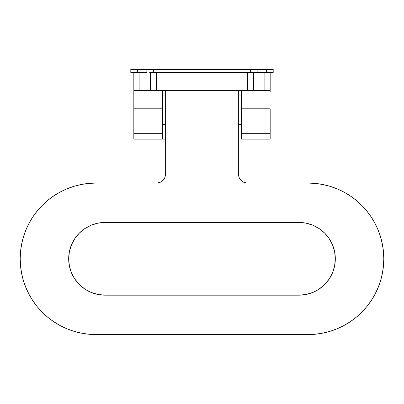 <?xml version="1.0" encoding="UTF-8"?>
<svg xmlns="http://www.w3.org/2000/svg" width="404" height="404" viewBox="0 0 404 404"><rect width="100%" height="100%" fill="white"/><g stroke="black" fill="none" stroke-linecap="round" stroke-linejoin="round"><path stroke-width="0.61" d="M162.61 90.981L162.61 108.802L133.825 108.802L133.825 133.679L133.825 108.802L162.61 108.802L162.61 133.679L133.825 133.679L133.825 139.127L162.61 139.127L162.61 133.679L133.825 133.679L133.825 139.127L162.61 139.127L162.61 91.935M133.825 91.91L133.825 108.802L133.825 90.647L153.091 90.647M133.825 90.647L133.825 72.468L133.825 90.647L156.55 90.647L156.55 72.468L156.55 90.647L247.45 90.647L247.45 72.468L247.45 90.647L270.175 90.647L270.175 72.468L270.175 91.91M249.005 90.647L264.115 90.647L264.115 72.468L264.115 90.647L270.175 90.647M241.39 91.935L241.39 139.127L270.175 139.127L270.175 108.802L270.175 133.679L241.39 133.679L241.39 139.127L270.175 139.127L270.175 133.679L241.39 133.679L241.39 108.802L270.175 108.802L241.39 108.802L241.39 90.981M162.61 139.127L165.64 139.127L162.61 139.127M253.51 72.468L253.51 90.647L253.51 72.468M139.885 90.647L139.885 72.468L139.885 90.647M150.49 90.647L150.49 72.468L150.49 90.647M156.55 90.647L247.45 90.647M250.48 72.468L250.48 69.438L202 69.438L202 72.468L250.48 72.468L250.48 69.438L273.205 69.438L266.539 69.438L266.539 72.468L273.205 72.468L273.205 69.438L273.205 72.468L257.146 72.468L266.539 72.468L266.539 69.438L257.146 69.438L257.146 72.468L202 72.468L202 69.438L250.48 69.438M153.091 69.438L146.854 69.438L146.854 72.468L146.854 69.438L137.461 69.438L137.461 72.468L146.854 72.468L130.795 72.468L130.795 69.438L130.795 72.468L137.461 72.468L137.461 69.438L130.795 69.438L149.712 69.438M153.52 72.468L153.52 69.438L202 69.438L153.52 69.438L153.52 72.468L202 72.468L149.712 72.468M254.288 69.438L257.146 69.438L257.146 72.468L254.288 72.468M238.36 124.735L241.39 124.735L238.36 124.735M241.39 95.95L238.36 95.95L241.39 95.95M165.64 95.95L162.61 95.95L165.64 95.95M162.61 124.735L165.64 124.735L162.61 124.735M165.64 173.972L165.034 177.235L163.302 180.058L160.671 182.078L157.489 183.012A9.09 9.09 0 0 1 156.55 183.062L95.95 183.062A75.75 75.75 0 0 0 20.2 258.812A75.75 75.75 0 0 0 95.95 334.562L308.05 334.562A75.75 75.75 0 0 0 383.8 258.812A75.75 75.75 0 0 0 308.05 183.062L247.45 183.062A9.09 9.09 0 0 1 246.511 183.012L243.329 182.078L240.698 180.058L238.966 177.235L238.36 173.972L238.36 90.759L165.64 90.759L238.36 90.647L238.36 173.972L238.966 177.235L240.698 180.058L243.329 182.078L246.511 183.012L157.489 183.012A9.09 9.09 0 0 1 156.55 183.062L95.95 183.062L88.527 183.426L81.174 184.517L73.962 186.325L66.963 188.83L60.241 192.006L53.863 195.829L47.894 200.258L42.385 205.247L37.395 210.757L32.966 216.726L29.144 223.104L25.967 229.826L23.462 236.825L21.654 244.036L20.564 251.389L20.2 258.812L20.564 266.236L21.654 273.589L23.462 280.8L25.967 287.799L29.144 294.521L32.966 300.899L37.395 306.868L42.385 312.378L47.894 317.367L53.863 321.796L60.241 325.619L66.963 328.795L73.962 331.3L81.174 333.108L88.527 334.199L95.95 334.562L308.05 334.562L315.474 334.199L322.826 333.108L330.038 331.3L337.037 328.795L343.759 325.619L350.137 321.796L356.106 317.367L361.615 312.378L366.605 306.868L371.034 300.899L374.856 294.521L378.033 287.799L380.538 280.8L382.346 273.589L383.436 266.236L383.8 258.812L383.436 251.389L382.346 244.036L380.538 236.825L378.033 229.826L374.856 223.104L371.034 216.726L366.605 210.757L361.615 205.247L356.106 200.258L350.137 195.829L343.759 192.006L337.037 188.83L330.038 186.325L322.826 184.517L315.474 183.426L308.05 183.062L247.45 183.062A9.09 9.09 0 0 1 246.511 183.012L157.489 183.012L160.671 182.078L163.302 180.058L165.034 177.235L165.64 173.972L165.64 90.647L165.64 174.21M298.96 295.173L105.04 295.173L97.945 294.476L91.127 292.405L84.84 289.047L79.33 284.522L74.806 279.012L71.447 272.725L69.377 265.908L68.68 258.812L69.377 251.717L71.447 244.9L74.806 238.613L79.33 233.103L84.84 228.578L91.127 225.22L97.945 223.149L105.04 222.453L298.96 222.453L306.055 223.149L312.873 225.22L319.16 228.578L324.67 233.103L329.194 238.613L332.553 244.9L334.623 251.717L335.32 258.812L334.623 265.908L332.553 272.725L329.194 279.012L324.67 284.522L319.16 289.047L312.873 292.405L306.055 294.476L298.96 295.173L105.04 295.173A36.36 36.36 0 0 1 68.68 258.812A36.36 36.36 0 0 1 105.04 222.453L298.96 222.453A36.36 36.36 0 0 1 335.32 258.812A36.36 36.36 0 0 1 298.96 295.173M68.68 258.812L68.756 256.434M246.511 183.012A9.09 9.09 0 0 1 238.966 177.235A9.09 9.09 0 0 0 247.45 183.062M156.55 183.062A9.09 9.09 0 0 0 165.034 177.235A9.09 9.09 0 0 1 156.55 183.062"/></g></svg>
